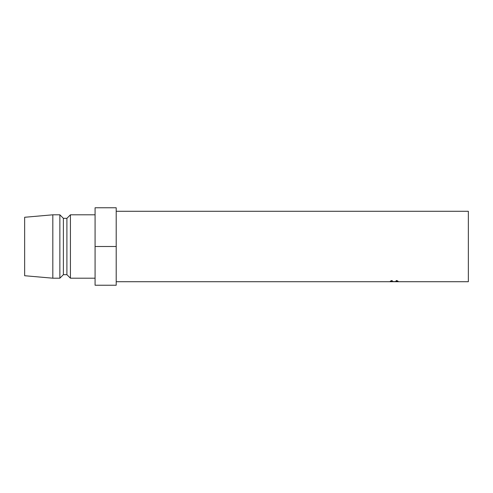 <?xml version="1.0" encoding="UTF-8"?>
<svg xmlns="http://www.w3.org/2000/svg" width="493" height="493" viewBox="0 0 493 493"><rect width="100%" height="100%" fill="white"/><g stroke="black" fill="none" stroke-linecap="round" stroke-linejoin="round"><path stroke-width="0.74" d="M391.836 280.56L392.286 280.708L391.041 281.25L394.203 281.632L397.346 281.238L396.107 280.708L396.551 280.56L398.11 281.238L394.154 281.669L390.277 281.244L391.836 280.56M116.206 211.287L468.35 211.287L468.35 281.713L116.206 281.713M95.081 214.806L70.431 214.806L70.431 278.194L95.081 278.194M70.431 278.194L66.906 274.669L66.906 218.331L70.431 214.806M66.906 218.331L63.387 218.331L59.863 214.806L52.819 214.806L52.819 278.194L59.863 278.194L59.863 214.806M66.906 274.669L63.387 274.669L63.387 218.331M63.387 274.669L59.863 278.194M52.819 278.194L24.65 275.729L24.65 217.271L52.819 214.806M116.206 246.5L116.206 207.763L95.081 207.763L95.081 285.237L116.206 285.237L116.206 246.5L95.081 246.5M391.041 281.25L391.041 280.751M397.346 281.238L397.346 280.757"/></g></svg>
